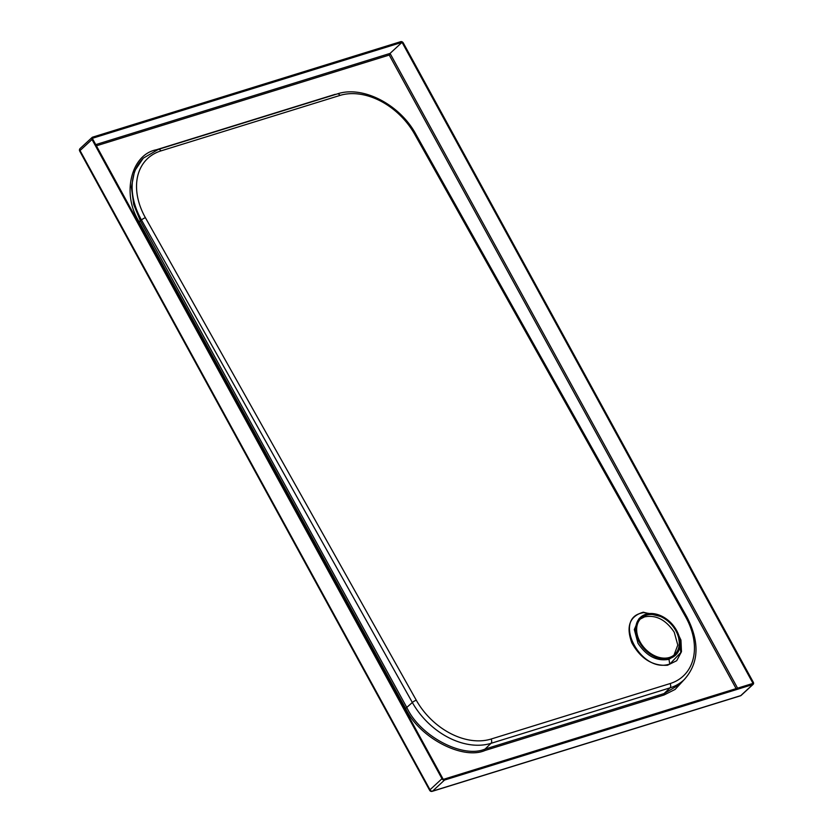 <?xml version="1.0" encoding="UTF-8"?>
<svg xmlns="http://www.w3.org/2000/svg" width="833" height="833" viewBox="0 0 833 833"><rect width="100%" height="100%" fill="white"/><g stroke="black" fill="none" stroke-linecap="round" stroke-linejoin="round"><path stroke-width="1.25" d="M677.937 633.163L680.853 652.447L669.774 664.13L667.41 664.692C639.786 671.283 613.609 619.773 641.15 613.161L643.524 612.588L659.049 615.014M675.469 655.238L668.972 659.309C656.893 661.527 646.575 656.185 637.995 643.274L634.319 629.54L638.942 618.752L640.452 617.357A25.792 18.67 -132.7 0 1 676.635 630.508A25.792 18.67 -132.7 0 1 675.469 655.238A25.792 18.67 -132.7 0 1 639.275 642.087A25.792 18.67 -132.7 0 1 640.452 617.357M640.306 619.044L644.555 616.878C655.987 614.65 665.89 619.773 674.251 632.237L677.791 645.054L674.022 655.071M663.828 617.284L643.253 612.203C629.665 616.274 625.854 626.468 631.82 642.805C640.587 658.674 652.499 666.15 667.545 665.234L676.698 660.704L681.477 651.698L680.946 640.056L675.188 628.113M675.855 630.758A24.719 17.889 -132.7 0 1 674.74 654.457A24.719 17.889 -132.7 0 1 640.056 641.847A24.719 17.889 -132.7 0 1 641.181 618.148A24.719 17.889 -132.7 0 1 675.855 630.758M80.135 148.493A2.145 2.145 0 0 0 79.708 151.106L80.041 150.554L430.005 789.778L441.979 778.709L92.015 139.486L80.041 150.554A2.145 1.551 -132.7 0 1 80.135 148.493L92.119 137.424A2.145 1.551 47.3 0 1 92.567 137.164L400.767 41.65A2.145 1.551 47.3 0 1 403.328 43.004L753.292 682.227A2.145 1.551 47.3 0 1 753.188 684.289A2.145 1.551 47.3 0 1 752.74 684.549L444.541 780.063L432.566 791.131L740.756 695.617L752.74 684.549M443.26 779.386L92.296 138.32L402.047 42.327L753.011 683.383L443.26 779.386M92.119 137.424A2.145 1.551 47.3 0 0 92.015 139.486M441.979 778.709A2.145 1.551 47.3 0 0 444.541 780.063M737.59 688.162L390.063 53.406L402.047 42.327M335.324 94.535A1.072 0.698 -107.2 0 1 335.189 94.337L156.188 149.815C130.927 154.667 121.535 194.214 139.121 221.724L405.609 708.466C418.874 737.32 462.554 760.414 485.035 750.471A1.072 0.698 -107.2 0 1 485.066 749.054L491.001 743.338L670.003 687.86A65.557 47.221 46 0 0 684.32 679.509L678.426 685.195L664.068 693.577L485.066 749.054C462.95 758.832 419.978 736.112 406.931 707.727L140.444 220.974L133.717 204.574L131.406 187.092L134.592 170.984L143.161 158.343M95.743 144.619L390.063 53.406L389.25 55.061L736.112 688.62M668.972 659.309L669.774 664.13M667.41 664.692A1.072 0.666 -99.9 0 0 667.545 665.234M739.964 695.867A2.145 1.406 -107.2 0 0 740.391 695.836A2.145 1.406 -107.2 0 0 740.756 695.617A2.145 1.551 -132.7 0 0 741.214 695.357L753.188 684.289M79.708 151.106L429.672 790.33L430.005 789.778A2.145 1.551 -132.7 0 0 432.566 791.131A2.145 1.406 72.8 0 1 432.192 791.35L740.391 695.836A2.145 2.145 0 0 0 741.214 695.357M485.035 750.471L664.036 694.993L675.157 689.412L684.07 679.759M96.399 145.817L389.25 55.061M160.894 150.908L339.906 95.441A62.329 44.899 -134 0 1 414.688 134.259L685.569 616.774A62.329 44.899 -134 0 1 670.076 683.57L491.074 739.048A62.329 44.899 -134 0 1 416.292 700.23L145.411 217.715A62.329 44.899 -134 0 1 160.894 150.908A3.228 2.103 -107.2 0 0 158.332 149.388L143.432 158.083A65.557 47.221 46 0 0 141.464 219.985L412.345 702.5L405.609 708.466M670.076 683.57A3.228 2.103 -107.2 0 1 670.003 687.86L664.068 693.577A1.072 0.698 -107.2 0 0 664.036 694.993M139.121 221.724L141.464 219.985A3.228 0.76 150.7 0 1 145.411 217.715M416.292 700.23A3.228 0.76 150.7 0 0 412.345 702.5A65.557 47.221 46 0 0 491.001 743.338A3.228 2.103 -107.2 0 0 491.074 739.048M684.32 679.509C699.043 662.964 699.855 642.045 686.767 616.753A3.228 0.76 150.7 0 0 685.569 616.774M339.906 95.441A3.228 2.103 -107.2 0 0 337.334 93.91C362.876 85.226 399.975 104.677 415.886 134.238A3.228 0.76 150.7 0 0 414.688 134.259M143.432 158.083L142.891 158.603M158.332 149.388L337.334 93.91M415.886 134.238L686.767 616.753M429.672 790.33A2.145 2.145 0 0 0 432.192 791.35"/></g></svg>
